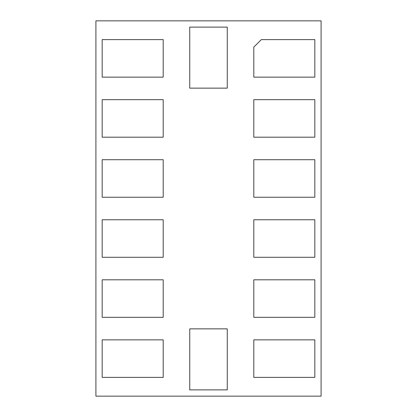 <?xml version="1.0" encoding="UTF-8"?>
<svg xmlns="http://www.w3.org/2000/svg" width="417" height="417" viewBox="0 0 417 417"><rect width="100%" height="100%" fill="white"/><g stroke="black" fill="none" stroke-linecap="round" stroke-linejoin="round"><path stroke-width="0.63" d="M95.91 396.15L321.09 396.15L321.09 20.85L95.91 20.85L95.91 396.15M314.825 339.855L253.797 339.855L253.797 377.385L314.825 377.385L314.825 339.855L253.797 339.855L253.797 377.385L314.825 377.385L314.825 339.855M314.825 77.145L314.825 39.615L261.303 39.615L253.797 47.121L253.797 77.145L314.825 77.145L314.825 39.615L261.303 39.615L253.797 47.121L253.797 77.145L314.825 77.145M163.203 377.385L163.203 339.855L102.175 339.855L102.175 377.385L163.203 377.385L163.203 339.855L102.175 339.855L102.175 377.385L163.203 377.385M163.203 317.337L163.203 279.807L102.175 279.807L102.175 317.337L163.203 317.337L163.203 279.807L102.175 279.807L102.175 317.337L163.203 317.337M163.203 257.289L163.203 219.759L102.175 219.759L102.175 257.289L163.203 257.289L163.203 219.759L102.175 219.759L102.175 257.289L163.203 257.289M163.203 197.241L163.203 159.711L102.175 159.711L102.175 197.241L163.203 197.241L163.203 159.711L102.175 159.711L102.175 197.241L163.203 197.241M163.203 137.193L163.203 99.663L102.175 99.663L102.175 137.193L163.203 137.193L163.203 99.663L102.175 99.663L102.175 137.193L163.203 137.193M163.203 77.145L163.203 39.615L102.175 39.615L102.175 77.145L163.203 77.145L163.203 39.615L102.175 39.615L102.175 77.145L163.203 77.145M314.825 279.807L253.797 279.807L253.797 317.337L314.825 317.337L314.825 279.807L253.797 279.807L253.797 317.337L314.825 317.337L314.825 279.807M314.825 219.759L253.797 219.759L253.797 257.289L314.825 257.289L314.825 219.759L253.797 219.759L253.797 257.289L314.825 257.289L314.825 219.759M314.825 159.711L253.797 159.711L253.797 197.241L314.825 197.241L314.825 159.711L253.797 159.711L253.797 197.241L314.825 197.241L314.825 159.711M314.825 99.663L253.797 99.663L253.797 137.193L314.825 137.193L314.825 99.663L253.797 99.663L253.797 137.193L314.825 137.193L314.825 99.663M227.265 389.885L227.265 328.857L189.735 328.857L189.735 389.885L227.265 389.885L227.265 328.857L189.735 328.857L189.735 389.885L227.265 389.885M189.735 27.115L189.735 88.143L227.265 88.143L227.265 27.115L189.735 27.115L189.735 88.143L227.265 88.143L227.265 27.115L189.735 27.115"/></g></svg>
